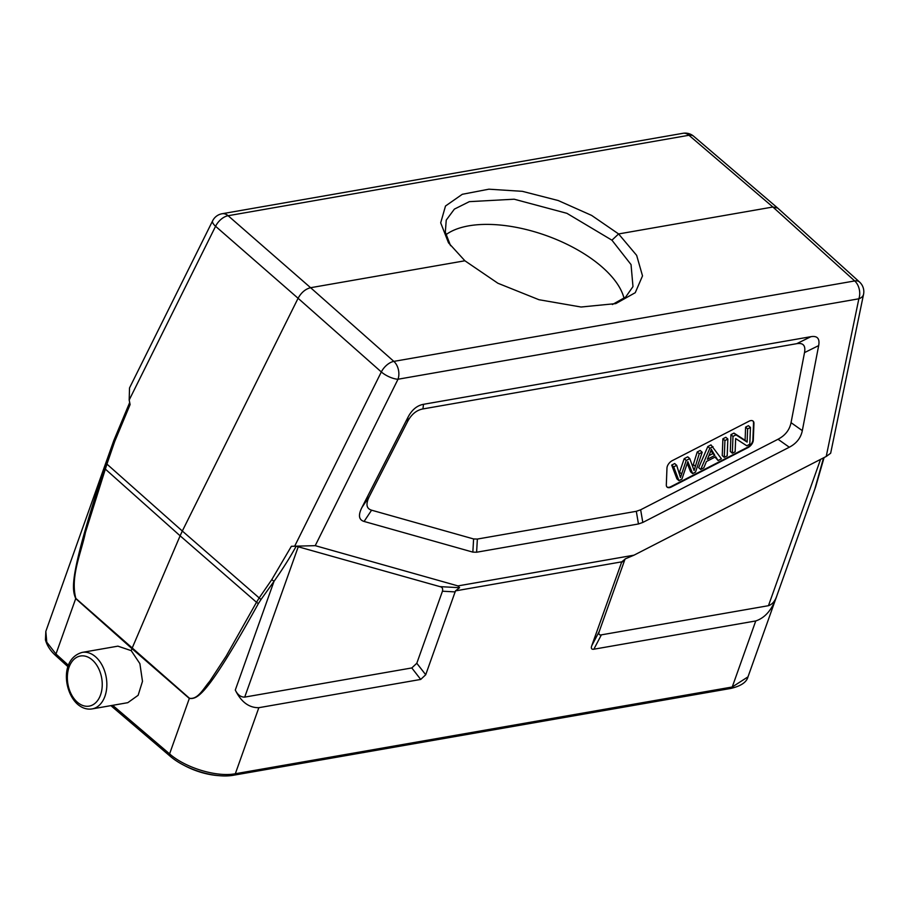 <?xml version="1.0" encoding="UTF-8"?>
<svg xmlns="http://www.w3.org/2000/svg" width="909" height="909" viewBox="0 0 909 909"><rect width="100%" height="100%" fill="white"/><g stroke="black" fill="none" stroke-linecap="round" stroke-linejoin="round"><path stroke-width="1.36" d="M826.224 456.466L830.656 453.239L863.55 294.334A13.044 7.624 -168.3 0 1 858.857 298.788L826.224 456.466L634.016 555.172L625.619 558.717L621.756 561.842L455.477 590.873L425.719 674.751L420.719 679.432L258.838 707.691L235.317 773.741C216.831 777.388 185.436 767.912 169.597 753.891L189.322 698.464A3.261 1.829 -49 0 1 189.413 698.226C197.912 699.975 203.775 688.033 209.672 681.364L226.193 656.116L256.497 602.281L180.118 535.81L182.323 531.026L259.179 597.929L256.497 602.281L258.372 603.599L261.019 599.497L259.179 597.929L271.791 579.624L291.369 546.298L296.186 546.207C290.176 557.206 282.79 568.909 274.018 581.317L261.019 599.497M455.477 590.873L459.59 587.703L457.954 585.907L634.016 555.172M457.954 585.907L315.23 545.661L398.006 379.235A13.044 4.568 -153.6 0 1 381.326 371.951A13.044 7.261 -48.5 0 1 393.847 361.384L854.699 280.938A13.044 7.386 -47.9 0 1 859.528 282.017L777.718 208.093M642.811 522.448L638.459 523.97L476.611 552.229L472.85 552.115L364.077 521.448C358.782 519.857 358.055 515.21 361.918 507.506L407.971 417.288C411.845 409.834 417.026 405.505 423.514 404.3L810.93 336.682C817.361 335.626 819.941 338.603 818.668 345.602L802.317 430.639C800.84 437.922 796.5 443.444 789.296 447.228L642.811 522.448L640.652 509.79L778.024 439.252C785.228 435.468 789.569 429.946 791.046 422.662L804.51 352.601C805.794 345.602 803.215 342.625 796.773 343.67L422.924 408.936C416.436 410.141 411.254 414.47 407.38 421.912L369.44 496.246C365.577 503.95 366.293 508.597 371.588 510.188L473.6 538.946L477.361 539.06L636.311 511.312L640.652 509.79M814.669 489.599L823.543 457.852M824.088 457.568L815.68 486.724L747.959 676.932M777.581 207.979L693.658 136.236A13.044 7.363 130.5 0 0 688.965 135.271L772.889 207.013L777.695 208.07M45.802 631.46L113.807 440.524L106.012 463.26L106.932 464.113L114.693 441.547L130.112 404.562L129.18 400.017L215.581 226.284L298.084 298.277C301.288 292.516 305.458 288.994 310.605 287.71L393.847 361.384A13.044 8.795 80.1 0 1 398.006 379.235L858.857 298.788A13.044 8.795 -99.9 0 0 854.699 280.938L772.889 207.013L618.597 233.943L591.645 215.422L558.194 200.525L522.368 191.333L488.883 189.186L462.283 194.299L445.501 206.013L440.695 222.83L448.489 242.794L464.897 260.781L310.605 287.71L228.114 215.717A13.044 7.499 131.1 0 0 215.581 226.284A13.044 4.568 -153.6 0 1 212.649 220.785A13.044 13.044 0 0 1 222.091 213.74A13.044 8.795 80.1 0 1 228.114 215.717L688.965 135.271A13.044 8.795 -99.9 0 0 682.943 133.305A13.044 13.044 0 0 1 693.692 136.259M450.546 245.669L445.319 232.147L446.239 220.103L454.375 209.127L469.328 201.65L514.176 199.207L566.898 213.32L611.927 240.181L618.597 233.943L636.652 255.361L642.515 275.882L635.255 292.698L615.802 303.606L581.056 307.015L538.957 299.72L497.916 283.256L464.897 260.781M611.927 240.181L631.039 264.587L632.982 286.596L625.642 297.084L612.382 304.526M291.369 546.298L315.23 545.661M258.838 707.691C248.986 707.85 241.146 701.975 235.295 690.067C237.635 694.84 240.771 697.192 244.714 697.112L411.8 667.945L416.799 663.275L442.456 591.214C443.069 588.589 442.228 587.055 439.922 586.623L296.186 546.207M294.914 545.695L381.326 371.951L298.084 298.277L182.323 531.026L106.932 464.113L85.446 532.413C81.14 553.297 70.141 576.59 75.822 598.383L189.402 698.214M258.372 603.599C205.832 698.169 197.208 698.998 189.322 698.464L131.953 648.606L180.118 535.81L104.376 468.237C68.709 577.306 71.891 588.873 75.708 598.599L55.972 654.025L46.768 642.163L45.836 631.391M747.982 676.864L732.234 686.999L755.754 620.949L593.861 649.208C591.532 649.571 590.827 648.435 591.748 645.765L621.756 561.842M625.085 558.955L599.258 631.425C598.349 634.084 599.054 635.232 601.372 634.857L768.469 605.689C772.343 604.394 775.161 601.008 776.945 595.52C772.491 609.223 765.423 617.7 755.754 620.949M106.012 463.26L104.376 468.237M75.799 598.372A3.261 1.863 131.6 0 0 75.708 598.599L131.953 648.606L131.214 650.651L139.884 663.638L142.486 681.341L138.134 695.294L127.794 702.68L92.104 708.918A28.69 19.35 -99.9 0 0 106.762 687.193A28.69 19.35 -99.9 0 0 95.638 656.866A28.69 19.35 -99.9 0 0 82.23 652.389C60.278 658.548 63.528 691.647 77.504 704.191C82.06 708.122 86.923 709.702 92.104 708.918M117.931 646.163L131.214 650.651M112.671 705.327L169.597 753.891A3.261 1.841 -49.5 0 0 169.835 755.936L112.205 706.77L111.796 705.475M212.649 220.785L129.521 387.95L129.18 400.017M183.493 765.026A43.689 20.737 19.6 0 0 219.705 775.695M445.876 234.772A99.115 47.052 -160.4 0 1 602.303 267.212A99.115 47.052 -160.4 0 1 624.051 298.379M671.251 487.031L747.982 447.614A6.522 3.693 131.3 0 0 753.288 440.195L753.947 423.401A6.522 3.693 131.3 0 0 753.129 421.128A6.522 3.693 131.3 0 0 750.754 420.617A6.522 3.693 131.3 0 0 749.016 421.231L672.274 460.636A6.522 3.693 131.3 0 0 666.967 468.067L666.32 484.861A6.522 3.693 131.3 0 0 667.126 487.133A6.522 3.693 131.3 0 0 669.513 487.633A6.522 3.693 131.3 0 0 671.251 487.031L670.842 486.667A6.522 3.693 -48.7 0 1 669.104 487.281A6.522 3.693 -48.7 0 1 666.933 486.94M752.925 420.969A6.522 3.693 -48.7 0 1 753.538 423.049L752.891 439.842A6.522 3.693 -48.7 0 1 747.584 447.262L670.842 486.667M715.019 457.113L718.087 460.522L715.701 456.761L706.429 461.522L703.793 467.862L700.691 469.453L698.669 467.68L707.827 446.524L710.997 444.899L721.416 458.806L718.087 460.522M724.916 440.558L727.848 439.047L725.836 437.274L722.894 438.786L722.246 455.579L724.257 457.352L724.916 440.558L722.894 438.786M732.984 436.411L735.995 434.866L747.118 442.081L747.63 428.889L750.448 427.446L748.425 425.673L745.607 427.116L745.096 440.297L733.972 433.093L730.961 434.638L730.313 451.432L732.336 453.205L732.984 436.411L730.961 434.638M684.204 458.647L686.227 460.42L689.772 458.613L687.749 456.829L684.204 458.647L679.216 473.203M673.705 466.862L676.705 465.317L674.683 463.545L671.683 465.078L676.91 478.861L678.932 480.634L673.705 466.862L671.683 465.078M687.261 463.454L690.613 471.816L692.635 473.589L687.84 461.579L681.92 479.1L678.932 480.634M689.772 458.613L694.101 470.532L699.248 453.739L702.191 452.228L700.169 450.455L697.226 451.966L692.851 466.09M700.691 469.453L709.849 448.296L707.827 446.524M709.849 448.296L713.008 446.671M709.974 453.102L707.35 459.284L714.86 455.42L711.293 449.285L709.974 453.102M710.929 450.534L712.838 453.648L708.872 455.682M714.86 455.42L712.838 453.648M727.848 439.047L727.2 455.841L724.257 457.352M750.448 427.446L749.789 444.24L746.778 445.785L735.654 438.57L735.142 451.762L732.336 453.205M735.995 434.866L733.972 433.093M747.118 442.081L745.096 440.297M747.63 428.889L745.607 427.116M676.705 465.317L680.455 477.543L686.227 460.42M697.226 451.966L699.248 453.739M702.191 452.228L695.465 472.146L692.635 473.589M459.59 587.703L439.922 586.623M235.295 690.067L274.018 581.317L271.791 579.624M298.277 546.684L244.714 697.112M235.317 773.741A3.261 2.193 80.1 0 1 233.852 775.172L730.768 688.443A3.261 2.193 -99.9 0 0 732.234 686.999L235.317 773.741M411.8 667.945L420.719 679.432M442.456 591.214L455.216 591.907M621.245 562.932L624.915 559.365M768.469 605.689L820.566 459.375M815.668 486.769L776.945 595.52M129.692 402.517L113.807 440.513L114.693 441.547M77.288 702.157A25.429 17.146 -99.9 0 0 100.547 694.908A25.429 17.146 -99.9 0 0 92.309 659.979A25.429 17.146 -99.9 0 0 69.05 667.217A25.429 17.146 -99.9 0 0 77.288 702.157M68.482 665.343L55.972 654.025A3.261 1.852 132.2 0 0 56.176 656.037L68.005 666.751M593.861 649.208L601.372 634.857M599.258 631.425L591.748 645.765M425.719 674.751L416.799 663.275M636.311 511.312L638.459 523.97M476.611 552.229L477.361 539.06M473.6 538.946L472.85 552.115M364.077 521.448L371.588 510.188M369.44 496.246L361.918 507.506M407.971 417.288L407.38 421.912M422.924 408.936L423.514 404.3M810.93 336.682L796.773 343.67M804.51 352.601L818.668 345.602M802.317 430.639L791.046 422.662M778.024 439.252L789.296 447.228M679.546 472.157L681.568 473.93M693.328 464.544L695.351 466.317M863.55 294.334A13.044 13.044 0 0 0 859.528 282.017M169.835 755.936C185.436 769.65 215.444 778.74 233.852 775.172M730.768 688.443C740.903 686.079 746.641 682.216 747.993 676.83M222.091 213.74L682.943 133.305M82.23 652.389L117.931 646.151M110.943 705.623L112.171 706.736M56.176 656.037C53.858 653.969 47.893 648.583 45.45 639.913L45.836 631.369"/></g></svg>
